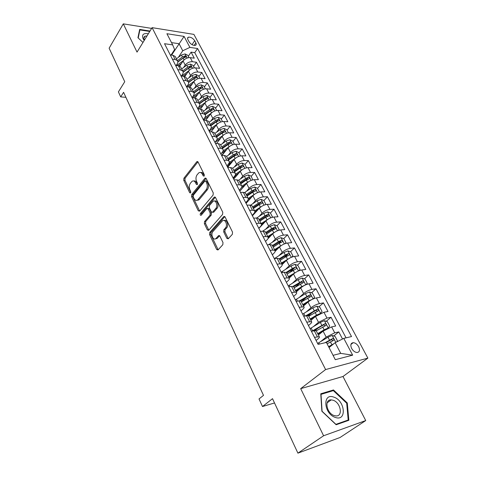 <?xml version="1.0" encoding="UTF-8"?>
<svg xmlns="http://www.w3.org/2000/svg" width="477" height="477" viewBox="0 0 477 477"><rect width="100%" height="100%" fill="white"/><g stroke="black" fill="none" stroke-linecap="round" stroke-linejoin="round"><path stroke-width="0.72" d="M204.144 176.114L204.257 174.624L198.068 162.037L196.757 161.798L183.907 178.225L183.758 180.276L189.679 192.72L190.567 192.929L190.675 191.48L189.9 189.858C188.946 187.401 189.107 185.195 190.383 183.24L192.082 181.29C193.435 180.515 194.604 181.01 195.582 182.786L196.369 184.414L197.281 184.617L197.389 183.15L196.596 181.516C195.624 179.048 195.791 176.812 197.09 174.809L198.849 172.805C200.233 172.018 201.419 172.507 202.409 174.284L203.214 175.924L204.144 176.114M358.662 346.696C357.184 344.203 355.383 342.862 353.266 342.659C350.72 343.076 350.184 345.008 351.638 348.454C353.111 350.947 354.906 352.306 357.029 352.521C359.61 352.098 360.153 350.154 358.662 346.696M226.843 238.345L228.203 238.828L232.347 234.308L232.526 232.12L225.096 217.005L223.785 216.534L209.737 232.472L209.576 234.577L216.665 249.495L217.983 249.984L222.819 244.713L222.992 242.56L219.879 236.109L218.573 235.626L215.926 238.53C213.291 241.082 210.339 234.213 212.915 231.572L222.389 220.899C225.09 218.335 228.101 225.263 225.436 227.964L223.868 229.711L223.695 231.87L226.843 238.345L228.048 238.25L228.346 238.673M151.638 28.399L123.293 23.85L109.126 48.207L124.747 81.716L118.409 91.882L120.705 96.897L123.591 92.317L263.495 395.367L259.023 398.939L262.493 406.523L274.513 402.964M323.597 435.763L365.728 420.565L342.993 376.502L300.683 388.648L323.597 435.763L297.91 453.15L272.516 398.677L262.493 406.523M300.683 388.648L325.606 369.562L152.103 27.648L193.9 34.386L367.874 358.12L325.606 369.562M123.293 23.85L137.03 52.112L152.103 27.648M213.094 195.081L213.261 192.941L206.213 178.613L204.877 178.338L191.7 194.592L191.551 196.661L198.277 210.816L199.589 211.156L213.094 195.081M215.526 197.556L222.765 212.271L222.592 214.429L208.592 230.385L207.352 229.902L204.377 223.647L204.538 221.549L210.029 215.169L210.19 213.046L208.199 208.914L206.988 208.443L201.097 215.342C200.215 215.377 199.976 214.775 200.382 213.547L214.155 197.234L215.526 197.556M365.728 420.565L340.065 437.487L297.91 453.15M342.528 339.004L338.789 331.92L333.745 335.969M320.544 341.669L326.185 337.102L334.729 332.827L331.616 326.894L335.677 326.029L331.056 317.271L326.22 321.295M315.178 330.478L317.98 328.146M313.395 326.614L318.517 322.315L326.989 318.087L323.937 312.268L328.003 311.493L323.466 302.895L318.821 306.89M308.5 315.768L312.286 312.513M306.306 311.875L310.998 307.802C313.627 305.709 316.43 304.314 319.399 303.622L316.4 297.91L320.466 297.219L316.012 288.782L311.547 292.753M301.339 301.828L306.413 297.314M299.294 297.433L303.616 293.552C306.198 291.441 308.977 290.064 311.94 289.42L308.995 283.815L313.073 283.207L308.697 274.919L304.398 278.866M295.561 286.969L300.421 282.515M292.359 283.278L296.366 279.564C298.906 277.429 301.655 276.07 304.624 275.479L301.732 269.976L305.811 269.445L301.512 261.307L297.368 265.23M290.094 272.111L295.358 267.126L292.323 268.521L286.146 272.427M285.514 269.392L289.247 265.826C291.745 263.674 294.47 262.326 297.433 261.79L294.595 256.382L298.674 255.928L294.452 247.939L290.457 251.832M284.519 257.622L287.416 254.796M278.765 255.773L282.253 252.333C284.709 250.163 287.416 248.827 290.374 248.338L287.583 243.026L291.668 242.656L287.518 234.797L283.66 238.673M278.866 243.485L280.762 241.577M272.111 242.405L275.384 239.078C277.799 236.89 280.482 235.572 283.439 235.131L280.697 229.914L284.781 229.61L280.703 221.894L276.976 225.74M273.082 229.765L274.174 228.638M265.552 229.282L268.64 226.056C271.014 223.85 273.673 222.55 276.624 222.151L273.929 217.023L278.013 216.791L274.007 209.206L270.405 213.034M267.096 216.546L267.657 215.95M259.089 216.397L262.01 213.261C264.341 211.037 266.983 209.749 269.928 209.397L267.281 204.359L271.365 204.198L267.43 196.739L263.912 200.578M252.727 203.739L255.493 200.686C257.789 198.45 260.406 197.174 263.346 196.864L260.746 191.909L264.824 191.814L260.961 184.486L257.502 188.355M246.46 191.301L249.083 188.326C251.343 186.072 253.943 184.814 256.876 184.545L254.324 179.674L258.403 179.638L254.599 172.435L251.206 176.335M240.295 179.084L242.787 176.174C245.011 173.908 247.593 172.662 250.52 172.435L248.004 167.648L252.083 167.671L248.344 160.588L245.011 164.511M233.283 178.332L236.21 174.88M234.219 167.069L236.598 164.225C238.786 161.947 241.344 160.713 244.266 160.528L241.797 155.818L245.87 155.901L242.191 148.937L238.917 152.89M227.398 166.807L231.005 162.448M228.239 155.263L230.51 152.479C232.663 150.189 235.203 148.967 238.118 148.818L235.692 144.185L239.758 144.328L236.145 137.477L232.925 141.454M221.656 155.395L225.812 150.261M222.348 143.655L224.524 140.924C226.647 138.622 229.163 137.418 232.072 137.298L229.681 132.743L233.748 132.946L230.188 126.202L227.034 130.203M216.546 132.236L218.633 129.559C220.72 127.246 223.218 126.053 226.128 125.97L223.773 121.492L227.839 121.742L224.333 115.112L221.233 119.137M210.84 121.009L212.837 118.379C214.894 116.06 217.375 114.874 220.273 114.826L217.959 110.42L222.02 110.724L218.573 104.195L215.521 108.243M205.217 109.966L207.137 107.379C209.164 105.047 211.627 103.879 214.519 103.861L212.241 99.526L216.296 99.878L212.903 93.456L209.904 97.523M199.684 99.103L201.532 96.557C203.524 94.213 205.969 93.057 208.854 93.075L206.613 88.805L210.661 89.205L207.322 82.885L204.377 86.969M194.228 88.406L196.011 85.902C197.973 83.553 200.4 82.408 203.28 82.455L201.073 78.252L205.116 78.699L201.831 72.48L198.933 76.582M188.862 77.888L190.573 75.42C192.511 73.064 194.92 71.926 197.794 72.003L195.624 67.865L199.66 68.36L196.423 62.237L192.392 61.712C189.524 61.605 187.133 62.731 185.225 65.099L183.573 67.531M193.573 66.357L196.423 62.237M331.616 326.894L323.102 331.157L318.397 335.021M323.937 312.268L315.494 316.478L310.885 320.401M316.4 297.91C313.431 298.584 310.64 299.967 308.029 302.072L303.509 306.049M308.995 283.815C306.031 284.435 303.265 285.806 300.701 287.929L296.265 291.96M301.732 269.976C298.769 270.542 296.026 271.896 293.504 274.036L289.151 278.121M294.595 256.382C291.632 256.9 288.913 258.236 286.433 260.4L282.199 264.502M287.583 243.026C284.626 243.497 281.931 244.82 279.492 247.003L275.187 251.301M280.697 229.914C277.745 230.337 275.068 231.643 272.671 233.843L267.996 238.649M273.929 217.023C270.984 217.399 268.33 218.699 265.969 220.911L258.868 228.423M267.281 204.359C264.341 204.693 261.706 205.975 259.387 208.205L252.411 215.783M260.746 191.909C257.807 192.201 255.201 193.471 252.917 195.719L246.066 203.363M254.324 179.674C251.391 179.93 248.797 181.182 246.555 183.442L239.83 191.152M248.004 167.648C245.077 167.856 242.513 169.102 240.301 171.374L233.694 179.143M241.797 155.818C238.876 155.991 236.324 157.219 234.153 159.503L227.666 167.332M235.692 144.185C232.776 144.322 230.242 145.539 228.101 147.834L221.984 155.401M229.681 132.743C226.772 132.844 224.262 134.049 222.157 136.356L216.504 143.511M223.773 121.492C220.869 121.557 218.383 122.75 216.302 125.069L211.084 131.837M217.959 110.42C215.061 110.455 212.593 111.636 210.548 113.961L205.718 120.371M212.241 99.526C209.349 99.526 206.899 100.695 204.883 103.032L200.412 109.108M206.613 88.805C203.727 88.776 201.294 89.932 199.308 92.276L195.159 98.041M201.073 78.252C198.193 78.192 195.779 79.337 193.829 81.692L189.947 87.19M195.624 67.865C192.75 67.776 190.353 68.915 188.427 71.27L184.784 76.553M187.926 39.651L189.089 41.833C190.907 44.403 193.006 45.577 195.373 45.369C196.333 44.975 196.5 44.14 195.874 42.864L194.711 40.694C192.881 38.13 190.782 36.962 188.409 37.182C187.479 37.57 187.318 38.393 187.926 39.651M333.053 355.329L340.721 353.385L335.152 342.707L343.786 338.372L351.519 336.565L197.591 48.511L189.894 47.396L182.751 50.759L178.362 57.335M343.786 338.372L352.664 355.156L335.301 359.682L326.393 342.432L318.087 344.376L164.523 43.705L172.68 44.892L166.908 33.718L184.086 36.413L189.894 47.396M316.096 340.471L317.938 338.968C319.268 337.859 319.709 337.102 319.268 336.714L316.156 330.656L311.374 331.223M308.464 325.523L310.265 323.996C311.57 322.869 311.988 322.088 311.529 321.653L308.47 315.708L303.67 316.15M300.969 310.855L302.734 309.305C304.016 308.16 304.415 307.349 303.932 306.878L300.933 301.047L298.948 300.874L296.116 301.357M293.617 296.455L295.346 294.887C296.599 293.719 296.974 292.884 296.479 292.377L293.54 286.653L291.536 286.421L288.704 286.844M286.397 282.324L288.096 280.732C289.318 279.552 289.676 278.687 289.169 278.145L286.278 272.528L284.262 272.236L281.43 272.6M279.307 268.444L280.977 266.834C282.175 265.635 282.515 264.753 281.985 264.175L279.152 258.659L277.119 258.307L274.287 258.617M272.349 254.813L273.983 253.186C275.157 251.975 275.479 251.069 274.937 250.461L272.152 245.041L270.107 244.629L267.281 244.892M265.51 241.428L267.114 239.782C268.271 238.56 268.569 237.629 268.014 236.991L265.278 231.673L263.221 231.202L260.394 231.411M258.796 228.28L260.37 226.617C261.503 225.382 261.784 224.428 261.217 223.761L258.528 218.538L256.459 218.013L253.633 218.174M252.196 215.365L253.74 213.684C254.849 212.432 255.117 211.46 254.533 210.762L251.898 205.629L249.817 205.062L246.991 205.176M245.715 202.671L247.229 200.978C248.32 199.714 248.565 198.718 247.974 197.997L245.381 192.952L243.288 192.332L240.468 192.398M239.341 190.192L240.831 188.487C241.899 187.211 242.131 186.203 241.523 185.452L238.977 180.491L236.878 179.823L234.058 179.847M233.08 177.933L234.541 176.21C235.584 174.928 235.805 173.896 235.185 173.121L232.681 168.244L230.576 167.534L227.762 167.516M226.921 165.877L228.358 164.142C229.383 162.848 229.586 161.798 228.96 160.999L226.497 156.212L224.381 155.454L221.566 155.395M220.869 154.023L222.276 152.276C223.284 150.97 223.469 149.909 222.831 149.086L220.416 144.376L218.293 143.577L215.479 143.476M214.912 142.367L216.296 140.608C217.285 139.296 217.458 138.217 216.814 137.37L214.429 132.737L212.307 131.896L209.498 131.759M209.057 130.907L210.417 129.136C211.389 127.812 211.549 126.715 210.894 125.85L208.55 121.295L206.416 120.413L203.613 120.24M203.303 119.626L204.633 117.849C205.587 116.519 205.736 115.41 205.068 114.522L202.767 110.038L200.626 109.12L197.83 108.911M197.633 108.535L198.945 106.747C199.881 105.405 200.012 104.284 199.338 103.378L197.079 98.972L194.932 98.012L192.136 97.773M192.058 97.624L193.352 95.823C194.27 94.476 194.389 93.343 193.704 92.413L191.48 88.078L189.327 87.088L186.537 86.808M186.62 86.82L187.843 85.073C188.743 83.719 188.85 82.575 188.165 81.627L185.97 77.357L183.818 76.338L181.033 76.028M181.349 76.064L182.423 74.495C183.311 73.136 183.406 71.973 182.709 71.013L180.55 66.81L178.392 65.754L175.614 65.415M346.052 337.841L194.759 52.661L191.098 52.148L194.282 58.182L190.251 57.639C187.389 57.526 185.01 58.647 183.114 61.014L179.662 66.118M176.15 65.48L177.086 64.085C177.957 62.72 178.04 61.545 177.337 60.567L175.178 59.488L172.4 59.13M175.602 57.186L175.214 56.435L173.05 55.344L170.277 54.974M314.492 337.334L319.268 336.714M306.735 322.142L311.529 321.653M299.121 307.242L303.932 306.878M291.656 292.616L294.482 292.168L296.479 292.377M284.322 278.264L287.154 277.876L289.169 278.145M277.131 264.18L279.957 263.847L281.985 264.175M270.065 250.353L272.898 250.073L274.937 250.461M263.131 236.777L265.963 236.544L268.014 236.991M256.322 223.445L259.148 223.26L261.217 223.761M249.638 210.345L252.458 210.214L254.533 210.762M243.067 197.484L245.888 197.395L247.974 197.997M236.61 184.843L239.43 184.802L241.523 185.452M230.266 172.424L233.086 172.424L235.185 173.121M224.029 160.218L226.849 160.26L228.96 160.999M217.906 148.222L220.714 148.299L222.831 149.086M211.877 136.422L214.686 136.547L216.814 137.37M205.957 124.825L208.759 124.986L210.894 125.85M200.131 113.419L202.934 113.615L205.068 114.522M194.401 102.203L197.198 102.436L199.338 103.378M188.767 91.173L191.557 91.435L193.704 92.413M183.222 80.321L186.012 80.613L188.165 81.627M177.766 69.636L180.55 69.964L182.709 71.013M197.794 72.003L201.831 72.48M203.28 82.455L207.322 82.885M208.854 93.075L212.903 93.456M214.519 103.861L218.573 104.195M220.273 114.826L224.333 115.112M226.128 125.97L230.188 126.202M232.072 137.298L236.145 137.477M238.118 148.818L242.191 148.937M244.266 160.528L248.344 160.588M250.52 172.435L254.599 172.435M256.876 184.545L260.961 184.486M263.346 196.864L267.43 196.739M269.928 209.397L274.007 209.206M276.624 222.151L280.703 221.894M283.439 235.131L287.518 234.797M290.374 248.338L294.452 247.939M297.433 261.79L301.512 261.307M304.624 275.479L308.697 274.919M311.94 289.42L316.012 288.782M319.399 303.622L323.466 302.895M326.989 318.087L331.056 317.271M334.729 332.827L338.789 331.92M335.152 342.707L329.035 347.548M182.751 50.759L179.078 43.729L171.499 42.608M171.571 55.147L184.086 36.413M171.022 55.076L174.612 49.614L172.68 44.892M342.993 376.502L367.874 358.12M120.705 96.897L125.898 97.32M205.08 178.148L205.837 178.148M188.296 56.286L191.098 52.148M194.759 52.661L197.591 48.511M180.932 67.555L180.55 66.81M186.346 78.091L185.97 77.357M191.849 88.794L191.48 88.078M197.436 99.675L197.079 98.972M203.124 110.73L202.767 110.038M208.902 121.975L208.55 121.295M214.775 133.399L214.429 132.737M220.744 145.026L220.416 144.376M226.819 156.844L226.497 156.212M232.997 168.864L232.681 168.244M239.281 181.093L238.977 180.491M245.679 193.531L245.381 192.952M252.184 206.195L251.898 205.629M258.808 219.08L258.528 218.538M265.546 232.192L265.278 231.673M273.226 247.128L279.212 243.264L282.181 241.911C282.903 241.159 282.623 240.635 281.347 240.336L278.389 241.678L272.409 245.548L272.152 245.041M279.397 259.142L279.152 258.659M286.516 272.987L286.278 272.528M293.76 287.088L293.54 286.653M301.148 301.458L300.933 301.047M308.673 316.096L308.47 315.708M316.34 331.014L316.156 330.656M352.664 355.156L340.721 353.385M150.016 31.035L139.678 29.407L137.936 37.731L142.975 42.459L138.217 37.987L139.892 29.92L149.754 31.464M348.848 420.291L347.286 402.964L333.495 389.953L320.777 393.793L321.874 411.257L336.166 424.757L348.848 420.291M332.046 391.015L333.495 389.953M346.713 403.369L347.286 402.964M204.329 175.751L203.607 174.278C202.814 172.793 201.819 172.209 200.626 172.519M193.805 181.01C194.992 180.682 195.981 181.266 196.774 182.769L197.472 184.217M197.943 161.828L185.1 178.213L184.951 180.264L190.77 192.487M206.058 178.356L192.893 194.562L192.744 196.625L199.666 211.067M205.814 181.23L204.877 181.027L193.28 195.284L193.179 196.733L194.002 198.462C195.015 200.328 196.232 200.829 197.645 199.964L206.159 189.768C207.501 187.765 207.674 185.499 206.672 182.977L205.814 181.23L207.018 181.218L205.545 180.896M197.073 200.28L198.837 199.929L199.35 199.434L198.158 199.469M207.018 181.218L207.871 182.959C208.872 185.481 208.705 187.741 207.358 189.745L199.35 199.434M207.781 208.407L209.397 208.866L211.389 212.986L211.228 215.103L205.736 221.483L205.575 223.576L208.789 230.182M215.324 197.239L201.574 213.487L201.461 214.936M215.831 208.419C218.353 205.754 215.628 199.1 212.986 201.419L209.415 205.551L209.254 207.668L211.257 211.806L212.492 212.277L215.831 208.419L217.035 208.366C219.319 205.981 217.297 199.791 214.674 201.091M217.035 208.366L213.821 212.098M224.142 220.481C226.855 219.104 229.026 225.508 226.641 227.887L225.072 229.634L224.9 231.786L228.048 238.25M215.431 238.864L217.13 238.44L216.141 238.321M219.605 235.71L217.345 238.226M224.834 216.63L210.935 232.382L210.774 234.493L218.156 249.805M188.993 57.628L187.747 55.237L185.004 53.931L181.457 55.022L176.424 58.784M183.46 60.549L176.734 65.552M181.469 63.447L178.368 65.754M177.814 62.082L183.085 58.158L186.006 56.99L185.088 55.857L182.452 56.942L177.426 60.686M177.808 61.825L184.128 57.276L185.088 55.857M148.323 33.784C143.38 32.955 141.645 34.594 143.106 38.709L144.221 40.444M147.017 35.906L145.133 36.151C143.78 36.812 143.517 38.047 144.346 39.865L144.453 40.068M139.397 30.743L139.892 29.92M333.834 397.144C322.315 392.541 323.633 413.899 335.385 417.441C347.071 421.686 345.145 400.501 333.834 397.144M333.083 400.233L331.229 399.881C323.978 399.237 326.56 413.38 334.24 415.586L335.951 415.914C343.357 416.558 340.644 402.415 333.083 400.233M348.198 420.022L335.909 424.339L322.076 411.269L321.009 394.354L333.334 390.621L346.701 403.232L348.198 420.022L346.666 421.06M194.36 67.859L193.054 65.373L190.299 64.073L186.734 65.188L181.648 68.956M188.832 70.745L181.612 76.093M186.787 73.649L183.234 76.272M183.168 72.23L188.385 68.366L191.313 67.191L190.401 66.035L187.741 67.132L182.649 70.906M183.132 71.944L189.423 67.448L190.401 66.035M199.809 78.258L198.45 75.664L195.683 74.37L192.094 75.509L186.96 79.283M194.294 81.102L186.71 86.689M192.189 84.012L188.153 86.969M188.582 82.551L193.769 78.741L196.709 77.548L195.791 76.374L193.119 77.489L187.974 81.263M188.504 82.253L194.801 77.781L195.791 76.374M205.348 88.823L203.923 86.116L201.151 84.834L197.538 85.991L192.35 89.777M199.857 91.62L192.559 96.92M197.687 94.535L193.143 97.857M194.05 93.057L199.243 89.277L202.182 88.078C202.606 87.506 202.302 87.106 201.276 86.874L198.581 88.006L193.388 91.793M193.924 92.747L200.268 88.281L201.276 86.874M210.971 99.556L209.492 96.736L206.702 95.466L203.071 96.646L197.83 100.438M205.515 102.293L198.504 107.349M203.268 105.226L198.211 108.941M199.583 103.753L204.806 99.985L207.751 98.775C208.193 98.19 207.889 97.779 206.839 97.546L204.132 98.691L198.885 102.483M199.386 103.437L205.814 98.942L206.839 97.546M216.689 110.467L215.145 107.528L212.348 106.264L208.693 107.474L203.399 111.272M211.287 113.127L204.573 117.926M208.944 116.084L203.524 120.073M205.164 114.647L210.452 110.861L213.404 109.638C213.863 109.048 213.565 108.631 212.498 108.392L209.773 109.549L204.466 113.347M204.949 114.295L211.454 109.782L212.498 108.392M222.497 121.552L220.893 118.493L218.078 117.241L214.406 118.475L209.057 122.279M217.178 124.121L210.721 128.701M214.722 127.12L209.188 131.151M210.828 125.731L216.194 121.921L219.146 120.687C219.629 120.079 219.331 119.649 218.251 119.411L215.503 120.586L210.142 124.39M210.619 125.314L217.19 120.794L218.251 119.411M228.405 132.821L226.736 129.637L223.91 128.396L220.213 129.655L214.805 133.471M223.206 135.277L216.862 139.731M220.595 138.33L214.936 142.414M216.612 136.977L222.032 133.155L224.989 131.914C225.49 131.294 225.192 130.859 224.095 130.609L221.328 131.801L215.908 135.617M216.373 136.517L223.015 131.986L224.095 130.609M234.41 144.275L232.669 140.965L229.836 139.731L226.116 141.019L220.654 144.841M229.348 146.606L223.039 151M226.575 149.73L221.411 153.35M222.485 148.407L227.964 144.579L230.922 143.327C231.446 142.689 231.154 142.247 230.033 141.997L227.249 143.201L221.775 147.023M222.228 147.906L228.936 143.362L230.033 141.997M240.509 155.925L238.709 152.479L235.859 151.263L232.114 152.574L226.593 156.402M235.608 158.131L229.258 162.496M232.657 161.309L228.095 164.458M228.459 160.028L233.992 156.194L236.956 154.93C237.504 154.28 237.212 153.827 236.073 153.57L233.265 154.792L227.738 158.62M228.179 159.485L234.952 154.93L236.073 153.57M246.645 167.785L244.844 164.189L241.982 162.985L238.214 164.321L232.615 168.172M241.976 169.86L235.531 174.224M238.846 173.079L234.845 175.816M234.529 171.839L240.128 168.005L243.091 166.729C243.664 166.062 243.371 165.602 242.215 165.34L239.388 166.58L233.796 170.414M234.231 171.255L241.076 166.688L242.215 165.34M252.756 179.871L251.081 176.096L248.207 174.904L244.421 176.269L238.631 180.211M248.469 181.785L241.851 186.191M245.154 185.046L241.517 187.509M240.706 183.86L246.365 180.014L249.334 178.726C249.924 178.046 249.632 177.575 248.457 177.307L245.613 178.565L239.961 182.405M240.378 183.222L247.301 178.648L248.457 177.307M258.975 192.177L259.351 191.879L257.425 188.206L254.545 187.026L250.729 188.421L244.671 192.511M255.082 193.918L248.225 198.408M251.576 197.216L248.171 199.499M246.991 196.083L252.709 192.231L255.678 190.931C256.298 190.24 256.006 189.757 254.813 189.482L251.939 190.752L246.227 194.604M246.639 195.397L253.633 190.812L254.813 189.482M265.313 204.705L265.838 204.257L263.882 200.525L260.985 199.356L257.151 200.781L250.693 205.098M261.819 206.267L254.635 210.882M258.117 209.582L254.825 211.77M253.376 208.515L259.166 204.657L262.135 203.345C262.773 202.642 262.487 202.147 261.271 201.866L258.385 203.154L252.607 207.012M253.001 207.775L260.072 203.184L261.271 201.866M265.838 204.257L265.468 204.663M271.765 217.452L272.439 216.856L270.447 213.052L267.537 211.901L263.68 213.362L256.656 218.007M268.682 218.83L261.128 223.588M264.789 222.163L261.497 224.327M259.876 221.161L265.731 217.303L268.7 215.98C269.368 215.252 269.082 214.751 267.847 214.465L264.938 215.777L259.094 219.635M259.476 220.374L266.619 215.771L267.847 214.465M272.439 216.856L271.914 217.405M278.341 230.433L279.158 229.67L277.131 225.8L274.209 224.667L270.328 226.158L262.541 231.256M275.682 231.619L267.764 236.503M271.592 234.952L268.163 237.182M266.494 234.034L272.409 230.17L275.384 228.829C276.076 228.095 275.795 227.577 274.537 227.285L271.604 228.614L265.695 232.478M266.059 233.193L273.285 228.578L274.537 227.285M279.158 229.67L278.449 230.397M285.043 243.64L285.991 242.71L283.928 238.774L280.995 237.653L277.089 239.18L268.444 244.784M282.813 244.635L274.519 249.644M278.532 247.962L274.865 250.324M272.766 246.233L280.071 241.612L281.347 240.336M285.991 242.71L285.067 243.634M291.876 257.091L292.95 255.988L290.851 251.981L287.905 250.878L283.976 252.434L274.388 258.606M290.076 257.896L281.394 263.024M285.622 261.187L281.728 263.668M280.077 260.46L286.134 256.59L289.116 255.225C289.849 254.456 289.569 253.919 288.281 253.615L285.294 254.98L279.248 258.85M279.588 259.506L286.987 254.873L288.275 253.615L286.987 254.873M298.846 270.787L300.033 269.499L297.892 265.421L294.935 264.336L290.982 265.927L281.203 272.158M297.481 271.389L288.394 276.636M292.86 274.639L288.71 277.256M286.534 273.017L294.041 268.372M287.053 274.031L296.181 268.772C296.915 267.996 296.64 267.448 295.358 267.126M305.948 284.727L307.242 283.26L305.065 279.105L302.096 278.037L298.113 279.665L288.221 285.896M305.024 285.139L301.732 286.629L295.519 290.505M300.272 288.317L295.818 291.089M294.154 287.852L303.378 282.569C304.111 281.782 303.837 281.221 302.561 280.887L292.944 286.397M293.599 286.778L301.16 282.134L302.519 282.688M313.198 298.93L314.582 297.266L312.363 293.039L309.388 291.996L305.381 293.659L295.37 299.89M312.709 299.145L309.066 300.748L302.776 304.624M307.856 302.227L303.062 305.179M301.386 301.923L310.712 296.616C311.439 295.823 311.165 295.251 309.901 294.899L299.58 300.796M300.635 300.886L308.452 296.139L309.829 296.724M320.574 313.407L322.058 311.535L319.805 307.23L316.811 306.204L312.781 307.903L302.651 314.14M320.532 313.419L316.531 315.13L310.169 319.006M315.637 316.358L310.438 319.524M308.756 316.257L318.177 310.926C318.904 310.128 318.636 309.537 317.372 309.168L305.9 315.72M307.409 315.494L315.869 310.396L317.277 311.016M328.021 328.176L329.679 326.071L327.377 321.683L324.378 320.681L320.317 322.422L310.062 328.659M328.212 328.021L324.139 329.78L317.7 333.661M323.77 330.639L317.944 334.144M316.257 330.853L325.785 325.505C326.506 324.694 326.238 324.092 324.986 323.71L312.071 331.074M313.717 330.722L323.436 324.926L324.867 325.576M336.69 341.931L337.442 340.882L335.098 336.41L332.081 335.432L327.997 337.209L317.616 343.446M333.983 343.631L328.581 346.678M331.855 345.318L328.814 347.125M327.109 343.822L333.53 340.357C334.252 339.535 333.989 338.926 332.743 338.521L324.897 342.784M326.411 342.474L331.318 339.66L332.594 340.411M326.185 337.102L323.102 331.157M318.517 322.315L315.494 316.478M310.998 307.802L308.029 302.072M303.616 293.552L300.701 287.929M296.366 279.564L293.504 274.036M289.247 265.826L286.433 260.4M282.253 252.333L279.492 247.003M275.384 239.078L272.671 233.843M268.64 226.056L265.969 220.911M262.01 213.261L259.387 208.205M255.493 200.686L252.917 195.719M249.083 188.326L246.555 183.442M242.787 176.174L240.301 171.374M236.598 164.225L234.153 159.503M230.51 152.479L228.101 147.834M224.524 140.924L222.157 136.356M218.633 129.559L216.302 125.069M212.837 118.379L210.548 113.961M207.137 107.379L204.883 103.032M201.532 96.557L199.308 92.276M196.011 85.902L193.829 81.692M190.573 75.42L188.427 71.27M185.225 65.099L183.114 61.014M175.178 59.488L173.05 55.344M317.318 336.708L314.194 330.621M309.561 321.576L306.496 315.607M301.947 306.735L298.948 300.874M294.482 292.168L291.536 286.421M287.154 277.876L284.262 272.236M279.957 263.847L277.119 258.307M272.898 250.073L270.107 244.629M265.963 236.544L263.221 231.202M259.148 223.26L256.459 218.013M252.458 210.214L249.817 205.062M245.888 197.395L243.288 192.332M239.43 184.802L236.878 179.823M233.086 172.424L230.576 167.534M226.849 160.26L224.381 155.454M220.714 148.299L218.293 143.577M214.686 136.547L212.307 131.896M208.759 124.986L206.416 120.413M202.934 113.615L200.626 109.12M197.198 102.436L194.932 98.012M191.557 91.435L189.327 87.088M186.012 80.613L183.818 76.338M180.55 69.964L178.392 65.754M192.392 61.712L190.251 57.639M192.034 44.665L194.711 40.694M194.133 45.434L195.874 42.864M203.607 174.278L202.409 174.284M197.406 184.402L196.369 184.414M196.774 182.769L195.582 182.786M190.705 192.696L189.679 192.72M184.951 180.264L183.758 180.276M185.1 178.213L183.907 178.225M197.931 161.81L196.757 161.798M204.263 175.918L203.214 175.924M199.475 210.762L198.277 210.816M192.744 196.625L191.551 196.661M192.893 194.562L191.7 194.592M206.034 178.326L204.877 178.338M207.358 189.745L206.159 189.768M207.871 182.959L206.672 182.977M208.55 229.819L207.352 229.902M205.575 223.576L204.377 223.647M205.736 221.483L204.538 221.549M211.228 215.103L210.029 215.169M211.389 212.986L210.19 213.046M209.397 208.866L208.199 208.914M201.574 213.487L200.382 213.547M215.288 197.204L214.155 197.234M224.9 231.786L223.695 231.87M225.072 229.634L223.868 229.711M226.641 227.887L225.436 227.964M219.521 235.626L218.49 235.704M217.864 249.382L216.665 249.495M210.774 234.493L209.576 234.577M210.935 232.382L209.737 232.472M224.786 216.582L223.677 216.641M187.193 58.027L185.07 53.961M176.848 65.468L176.55 64.884M182.452 56.942L181.457 55.022M184.015 59.953L183.085 58.158M192.553 68.277L190.371 64.103M182.095 75.724L181.874 75.294M187.741 67.132L186.734 65.188M189.345 70.214L188.385 68.366M197.991 78.687L195.755 74.4M193.119 77.489L192.094 75.509M194.753 80.637L193.769 78.741M203.518 89.265L201.216 84.864M198.581 88.006L197.538 85.991M200.251 91.22L199.243 89.277M209.135 100.015L206.774 95.495M204.132 98.691L203.071 96.646M205.843 101.983L204.806 99.985M214.841 110.938L212.414 106.293M209.773 109.549L208.693 107.474M211.52 112.912L210.452 110.861M220.642 122.034L218.15 117.27M215.503 120.586L214.406 118.475M217.285 124.026L216.194 121.921M226.539 133.321L223.981 128.426M221.328 131.801L220.213 129.655M223.153 135.313L222.032 133.155M232.532 144.793L229.908 139.767M227.249 143.201L226.116 141.019M229.103 146.773L227.964 144.579M238.625 156.456L235.93 151.292M233.265 154.792L232.114 152.574M235.155 158.424L233.992 156.194M244.826 168.315L242.054 163.015M239.388 166.58L238.214 164.321M241.302 170.271L240.128 168.005M251.129 180.378L248.278 174.934M245.613 178.565L244.421 176.269M247.563 182.321L246.365 180.014M257.538 192.648L254.617 187.056M251.939 190.752L250.729 188.421M253.925 194.574L252.709 192.231M264.061 205.134L261.056 199.386M258.385 203.154L257.151 200.781M260.4 207.042L259.166 204.657M270.697 217.834L267.615 211.931M264.938 215.777L263.68 213.362M266.989 219.73L265.731 217.303M277.453 230.761L274.281 224.697M271.604 228.614L270.328 226.158M273.691 232.639L272.409 230.17M284.328 243.92L281.072 237.683M278.389 241.678L277.089 239.18M280.518 245.774L279.212 243.264M291.328 257.312L287.977 250.902M275.605 258.474L275.342 257.968M285.294 254.98L283.976 252.434M287.464 259.148L286.134 256.59M298.453 270.948L295.013 264.365M282.742 272.427L282.253 271.467M292.323 268.521L290.982 265.927M294.53 272.766L293.176 270.161M294.005 268.384L295.329 267.132M305.703 284.835L302.168 278.067M290.022 286.647L289.283 285.204M299.484 282.306L298.113 279.665M301.732 286.629L300.355 283.976M301.16 282.134L302.507 280.899M313.097 298.972L309.46 292.019M297.433 301.136L296.444 299.198M306.777 296.342L305.381 293.659M309.066 300.748L307.659 298.047M308.452 296.139L309.823 294.917M320.616 313.359L316.889 306.228M304.988 315.893L303.736 313.449M314.2 310.64L312.781 307.903M316.531 315.13L315.1 312.375M315.869 310.396L317.277 309.197M328.248 327.973L324.449 320.705M312.59 330.758L311.165 327.967M321.766 325.207L320.317 322.422M324.139 329.78L322.685 326.978M323.436 324.926L324.861 323.74M335.778 342.385L332.159 335.456M319.399 344.066L318.731 342.754M329.476 340.053L327.997 337.209M331.891 344.71L330.406 341.848M331.139 339.725L332.594 338.557M350.911 344.477L353.266 342.659M177.337 60.567L175.214 56.435M187.562 38.464L188.409 37.182M197.705 161.59L196.989 161.584M198.837 199.929L197.645 199.964M213.69 212.217L212.492 212.277M215.127 197.067L214.304 197.09M217.13 238.44L215.926 238.53M219.426 235.56L218.573 235.626M224.667 216.486L223.785 216.534M143.869 38.214L145.133 36.151M327.109 402.844L331.229 399.881M301.225 282.11L302.561 280.887M308.541 296.098L309.901 294.899M315.995 310.348L317.372 309.168M323.585 324.867L324.986 323.71M331.318 339.66L332.743 338.521"/></g></svg>
